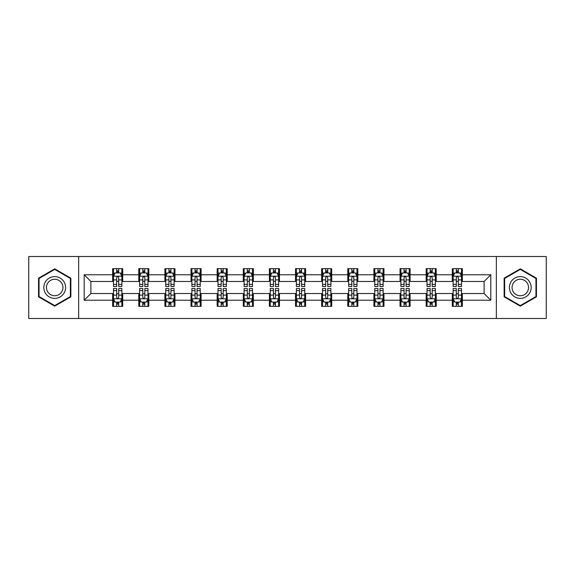 <?xml version="1.0" encoding="UTF-8"?>
<svg xmlns="http://www.w3.org/2000/svg" width="575" height="575" viewBox="0 0 575 575"><rect width="100%" height="100%" fill="white"/><g stroke="black" fill="none" stroke-linecap="round" stroke-linejoin="round"><path stroke-width="0.86" d="M496.34 318.485L546.25 318.485L546.25 256.515L496.34 256.515L496.34 318.485L78.66 318.485L78.66 256.515L28.75 256.515L28.75 318.485L78.66 318.485M496.34 256.515L78.66 256.515M462.343 274.771L462.343 268.662L452.295 268.662L452.295 274.771L436.217 274.771L436.217 268.662L426.168 268.662L426.168 274.771L410.09 274.771L410.09 268.662L400.042 268.662L400.042 274.771L383.963 274.771L383.963 268.662L373.915 268.662L373.915 274.771L357.837 274.771L357.837 268.662L347.789 268.662L347.789 274.771L331.71 274.771L331.71 268.662L321.662 268.662L321.662 274.771L305.591 274.771L305.591 268.662L295.536 268.662L295.536 274.771L279.464 274.771L279.464 268.662L269.409 268.662L269.409 274.771L253.338 274.771L253.338 268.662L243.29 268.662L243.29 274.771L227.211 274.771L227.211 268.662L217.163 268.662L217.163 274.771L201.085 274.771L201.085 268.662L191.037 268.662L191.037 274.771L174.958 274.771L174.958 268.662L164.91 268.662L164.91 274.771L148.832 274.771L148.832 268.662L138.783 268.662L138.783 274.771L122.705 274.771L122.705 268.662L112.657 268.662L112.657 274.771L84.187 274.771L84.187 300.229L90.886 293.53L112.657 293.53L112.657 306.338L122.705 306.338L122.705 293.53L138.783 293.53L138.783 306.338L148.832 306.338L148.832 293.53L164.91 293.53L164.91 306.338L174.958 306.338L174.958 293.53L191.037 293.53L191.037 306.338L201.085 306.338L201.085 293.53L217.163 293.53L217.163 306.338L227.211 306.338L227.211 293.53L243.29 293.53L243.29 306.338L253.338 306.338L253.338 293.53L269.409 293.53L269.409 306.338L279.464 306.338L279.464 293.53L295.536 293.53L295.536 306.338L305.591 306.338L305.591 293.53L321.662 293.53L321.662 306.338L331.71 306.338L331.71 293.53L347.789 293.53L347.789 306.338L357.837 306.338L357.837 293.53L373.915 293.53L373.915 306.338L383.963 306.338L383.963 293.53L400.042 293.53L400.042 306.338L410.09 306.338L410.09 293.53L426.168 293.53L426.168 306.338L436.217 306.338L436.217 293.53L452.295 293.53L452.295 306.338L462.343 306.338L462.343 293.53L484.114 293.53L484.114 281.47L462.343 281.47L462.343 274.771L490.813 274.771L490.813 300.229L462.343 300.229M452.295 300.229L436.217 300.229M426.168 300.229L410.09 300.229M400.042 300.229L383.963 300.229M373.915 300.229L357.837 300.229M347.789 300.229L331.71 300.229M321.662 300.229L305.591 300.229M295.536 300.229L279.464 300.229M269.409 300.229L253.338 300.229M243.29 300.229L227.211 300.229M217.163 300.229L201.085 300.229M191.037 300.229L174.958 300.229M164.91 300.229L148.832 300.229M138.783 300.229L122.705 300.229M112.657 300.229L84.187 300.229M452.295 274.771L452.295 281.47L436.217 281.47L436.217 274.771M426.168 274.771L426.168 281.47L410.09 281.47L410.09 274.771M400.042 274.771L400.042 281.47L383.963 281.47L383.963 274.771M373.915 274.771L373.915 281.47L357.837 281.47L357.837 274.771M347.789 274.771L347.789 281.47L331.71 281.47L331.71 274.771M321.662 274.771L321.662 281.47L305.591 281.47L305.591 274.771M295.536 274.771L295.536 281.47L279.464 281.47L279.464 274.771M269.409 274.771L269.409 281.47L253.338 281.47L253.338 274.771M243.29 274.771L243.29 281.47L227.211 281.47L227.211 274.771M217.163 274.771L217.163 281.47L201.085 281.47L201.085 274.771M191.037 274.771L191.037 281.47L174.958 281.47L174.958 274.771M164.91 274.771L164.91 281.47L148.832 281.47L148.832 274.771M138.783 274.771L138.783 281.47L122.705 281.47L122.705 274.771M112.657 274.771L112.657 281.47L90.886 281.47L84.187 274.771M90.886 281.47L90.886 293.53M490.813 300.229L484.114 293.53M484.114 281.47L490.813 274.771M112.657 272.845L113.491 272.845M116.675 272.845L118.687 272.845M121.864 272.845L122.705 272.845M112.657 281.304L113.491 281.304M116.675 281.304L118.687 281.304M121.864 281.304L122.705 281.304M112.657 293.696L113.491 293.696M116.675 293.696L118.687 293.696M121.864 293.696L122.705 293.696M112.657 302.155L113.491 302.155M116.675 302.155L118.687 302.155M121.864 302.155L122.705 302.155M138.783 293.696L139.617 293.696M142.801 293.696L144.814 293.696M147.991 293.696L148.832 293.696M138.783 302.155L139.617 302.155M142.801 302.155L144.814 302.155M147.991 302.155L148.832 302.155M138.783 272.845L139.617 272.845M142.801 272.845L144.814 272.845M147.991 272.845L148.832 272.845M138.783 281.304L139.617 281.304M142.801 281.304L144.814 281.304M147.991 281.304L148.832 281.304M164.91 293.696L165.744 293.696M168.928 293.696L170.94 293.696M174.117 293.696L174.958 293.696M164.91 302.155L165.744 302.155M168.928 302.155L170.94 302.155M174.117 302.155L174.958 302.155M164.91 272.845L165.744 272.845M168.928 272.845L170.94 272.845M174.117 272.845L174.958 272.845M164.91 281.304L165.744 281.304M168.928 281.304L170.94 281.304M174.117 281.304L174.958 281.304M191.037 293.696L191.87 293.696M195.054 293.696L197.06 293.696M200.244 293.696L201.085 293.696M191.037 302.155L191.87 302.155M195.054 302.155L197.06 302.155M200.244 302.155L201.085 302.155M191.037 272.845L191.87 272.845M195.054 272.845L197.06 272.845M200.244 272.845L201.085 272.845M191.037 281.304L191.87 281.304M195.054 281.304L197.06 281.304M200.244 281.304L201.085 281.304M217.163 293.696L217.997 293.696M221.181 293.696L223.186 293.696M226.37 293.696L227.211 293.696M217.163 302.155L217.997 302.155M221.181 302.155L223.186 302.155M226.37 302.155L227.211 302.155M217.163 272.845L217.997 272.845M221.181 272.845L223.186 272.845M226.37 272.845L227.211 272.845M217.163 281.304L217.997 281.304M221.181 281.304L223.186 281.304M226.37 281.304L227.211 281.304M243.29 293.696L244.123 293.696M247.307 293.696L249.313 293.696M252.497 293.696L253.338 293.696M243.29 302.155L244.123 302.155M247.307 302.155L249.313 302.155M252.497 302.155L253.338 302.155M243.29 272.845L244.123 272.845M247.307 272.845L249.313 272.845M252.497 272.845L253.338 272.845M243.29 281.304L244.123 281.304M247.307 281.304L249.313 281.304M252.497 281.304L253.338 281.304M269.409 293.696L270.25 293.696M273.434 293.696L275.439 293.696M278.623 293.696L279.464 293.696M269.409 302.155L270.25 302.155M273.434 302.155L275.439 302.155M278.623 302.155L279.464 302.155M269.409 272.845L270.25 272.845M273.434 272.845L275.439 272.845M278.623 272.845L279.464 272.845M269.409 281.304L270.25 281.304M273.434 281.304L275.439 281.304M278.623 281.304L279.464 281.304M295.536 293.696L296.377 293.696M299.561 293.696L301.566 293.696M304.75 293.696L305.591 293.696M295.536 302.155L296.377 302.155M299.561 302.155L301.566 302.155M304.75 302.155L305.591 302.155M295.536 272.845L296.377 272.845M299.561 272.845L301.566 272.845M304.75 272.845L305.591 272.845M295.536 281.304L296.377 281.304M299.561 281.304L301.566 281.304M304.75 281.304L305.591 281.304M321.662 293.696L322.503 293.696M325.687 293.696L327.692 293.696M330.877 293.696L331.71 293.696M321.662 302.155L322.503 302.155M325.687 302.155L327.692 302.155M330.877 302.155L331.71 302.155M321.662 272.845L322.503 272.845M325.687 272.845L327.692 272.845M330.877 272.845L331.71 272.845M321.662 281.304L322.503 281.304M325.687 281.304L327.692 281.304M330.877 281.304L331.71 281.304M347.789 293.696L348.63 293.696M351.814 293.696L353.819 293.696M357.003 293.696L357.837 293.696M347.789 302.155L348.63 302.155M351.814 302.155L353.819 302.155M357.003 302.155L357.837 302.155M347.789 272.845L348.63 272.845M351.814 272.845L353.819 272.845M357.003 272.845L357.837 272.845M347.789 281.304L348.63 281.304M351.814 281.304L353.819 281.304M357.003 281.304L357.837 281.304M373.915 293.696L374.756 293.696M377.94 293.696L379.946 293.696M383.13 293.696L383.963 293.696M373.915 302.155L374.756 302.155M377.94 302.155L379.946 302.155M383.13 302.155L383.963 302.155M373.915 272.845L374.756 272.845M377.94 272.845L379.946 272.845M383.13 272.845L383.963 272.845M373.915 281.304L374.756 281.304M377.94 281.304L379.946 281.304M383.13 281.304L383.963 281.304M400.042 293.696L400.883 293.696M404.06 293.696L406.072 293.696M409.256 293.696L410.09 293.696M400.042 302.155L400.883 302.155M404.06 302.155L406.072 302.155M409.256 302.155L410.09 302.155M400.042 272.845L400.883 272.845M404.06 272.845L406.072 272.845M409.256 272.845L410.09 272.845M400.042 281.304L400.883 281.304M404.06 281.304L406.072 281.304M409.256 281.304L410.09 281.304M426.168 293.696L427.009 293.696M430.186 293.696L432.199 293.696M435.383 293.696L436.217 293.696M426.168 302.155L427.009 302.155M430.186 302.155L432.199 302.155M435.383 302.155L436.217 302.155M426.168 272.845L427.009 272.845M430.186 272.845L432.199 272.845M435.383 272.845L436.217 272.845M426.168 281.304L427.009 281.304M430.186 281.304L432.199 281.304M435.383 281.304L436.217 281.304M452.295 293.696L453.136 293.696M456.313 293.696L458.325 293.696M461.509 293.696L462.343 293.696M452.295 302.155L453.136 302.155M456.313 302.155L458.325 302.155M461.509 302.155L462.343 302.155M452.295 272.845L453.136 272.845M456.313 272.845L458.325 272.845M461.509 272.845L462.343 272.845M452.295 281.304L453.136 281.304M456.313 281.304L458.325 281.304M461.509 281.304L462.343 281.304M54.711 306.159L70.869 296.829L70.869 278.171L54.711 268.841L38.547 278.171L38.547 296.829L54.711 306.159M536.453 278.171L520.289 268.841L504.131 278.171L504.131 296.829L520.289 306.159L536.453 296.829L536.453 278.171M118.687 270.839L116.675 270.839M121.864 284.395L118.687 284.395L118.687 286.494L121.864 286.494L121.864 276.28L120.189 272.931L115.165 272.931L113.491 276.28L113.491 286.494L116.675 286.494L116.675 284.395L113.491 284.395M113.491 276.28L113.491 268.662M121.864 276.28L121.864 268.662M116.675 272.931L116.675 268.662M118.687 268.662L118.687 272.931M118.687 284.395L118.687 277.538C118.019 276.244 117.343 276.244 116.675 277.538L116.675 284.395M116.675 304.161L118.687 304.161M113.491 290.605L116.675 290.605L116.675 288.506L113.491 288.506L113.491 298.72L115.165 302.069L120.189 302.069L121.864 298.72L121.864 288.506L118.687 288.506L118.687 290.605L121.864 290.605M121.864 298.72L121.864 306.338M113.491 298.72L113.491 306.338M118.687 302.069L118.687 306.338M116.675 306.338L116.675 302.069M116.675 290.605L116.675 297.462C117.343 298.756 118.012 298.756 118.687 297.462L118.687 290.605M64.134 292.941A10.889 10.889 0 0 0 60.152 278.07A10.889 10.889 0 0 0 45.281 282.059A10.889 10.889 0 0 0 49.263 296.93A10.889 10.889 0 0 0 64.134 292.941M61.848 291.618A8.244 8.244 0 0 0 58.83 280.363A8.244 8.244 0 0 0 47.574 283.382A8.244 8.244 0 0 0 50.586 294.637A8.244 8.244 0 0 0 61.848 291.618M39.05 296.542L39.05 278.458L54.711 269.416L70.366 278.458L70.366 296.542L54.711 305.584L39.05 296.542M520.289 276.611A10.889 10.889 0 0 0 509.407 287.5A10.889 10.889 0 0 0 520.289 298.389A10.889 10.889 0 0 0 531.178 287.5A10.889 10.889 0 0 0 520.289 276.611M520.289 279.256A8.244 8.244 0 0 0 512.052 287.5A8.244 8.244 0 0 0 520.289 295.744A8.244 8.244 0 0 0 528.533 287.5A8.244 8.244 0 0 0 520.289 279.256M535.95 296.542L520.289 305.584L504.634 296.542L504.634 278.458L520.289 269.416L535.95 278.458L535.95 296.542M144.814 270.839L142.801 270.839M147.991 284.395L144.814 284.395L144.814 286.494L147.991 286.494L147.991 276.28L146.316 272.931L141.292 272.931L139.617 276.28L139.617 286.494L142.801 286.494L142.801 284.395L139.617 284.395M139.617 276.28L139.617 268.662M147.991 276.28L147.991 268.662M142.801 272.931L142.801 268.662M144.814 268.662L144.814 272.931M144.814 284.395L144.814 277.538C144.138 276.244 143.47 276.244 142.801 277.538L142.801 284.395M170.94 270.839L168.928 270.839M174.117 284.395L170.94 284.395L170.94 286.494L174.117 286.494L174.117 276.28L172.442 272.931L167.418 272.931L165.744 276.28L165.744 286.494L168.928 286.494L168.928 284.395L165.744 284.395M165.744 276.28L165.744 268.662M174.117 276.28L174.117 268.662M168.928 272.931L168.928 268.662M170.94 268.662L170.94 272.931M170.94 284.395L170.94 277.538C170.265 276.244 169.596 276.244 168.928 277.538L168.928 284.395M142.801 304.161L144.814 304.161M139.617 290.605L142.801 290.605L142.801 288.506L139.617 288.506L139.617 298.72L141.292 302.069L146.316 302.069L147.991 298.72L147.991 288.506L144.814 288.506L144.814 290.605L147.991 290.605M147.991 298.72L147.991 306.338M139.617 298.72L139.617 306.338M144.814 302.069L144.814 306.338M142.801 306.338L142.801 302.069M142.801 290.605L142.801 297.462C143.47 298.756 144.138 298.756 144.814 297.462L144.814 290.605M168.928 304.161L170.94 304.161M165.744 290.605L168.928 290.605L168.928 288.506L165.744 288.506L165.744 298.72L167.418 302.069L172.442 302.069L174.117 298.72L174.117 288.506L170.94 288.506L170.94 290.605L174.117 290.605M174.117 298.72L174.117 306.338M165.744 298.72L165.744 306.338M170.94 302.069L170.94 306.338M168.928 306.338L168.928 302.069M168.928 290.605L168.928 297.462C169.596 298.756 170.265 298.756 170.94 297.462L170.94 290.605M197.06 270.839L195.054 270.839M200.244 284.395L197.06 284.395L197.06 286.494L200.244 286.494L200.244 276.28L198.569 272.931L193.545 272.931L191.87 276.28L191.87 286.494L195.054 286.494L195.054 284.395L191.87 284.395M191.87 276.28L191.87 268.662M200.244 276.28L200.244 268.662M195.054 272.931L195.054 268.662M197.06 268.662L197.06 272.931M197.06 284.395L197.06 277.538C196.391 276.244 195.723 276.244 195.054 277.538L195.054 284.395M223.186 270.839L221.181 270.839M226.37 284.395L223.186 284.395L223.186 286.494L226.37 286.494L226.37 276.28L224.696 272.931L219.672 272.931L217.997 276.28L217.997 286.494L221.181 286.494L221.181 284.395L217.997 284.395M217.997 276.28L217.997 268.662M226.37 276.28L226.37 268.662M221.181 272.931L221.181 268.662M223.186 268.662L223.186 272.931M223.186 284.395L223.186 277.538C222.518 276.244 221.849 276.244 221.181 277.538L221.181 284.395M249.313 270.839L247.307 270.839M252.497 284.395L249.313 284.395L249.313 286.494L252.497 286.494L252.497 276.28L250.822 272.931L245.798 272.931L244.123 276.28L244.123 286.494L247.307 286.494L247.307 284.395L244.123 284.395M244.123 276.28L244.123 268.662M252.497 276.28L252.497 268.662M247.307 272.931L247.307 268.662M249.313 268.662L249.313 272.931M249.313 284.395L249.313 277.538C248.644 276.244 247.976 276.244 247.307 277.538L247.307 284.395M195.054 304.161L197.06 304.161M191.87 290.605L195.054 290.605L195.054 288.506L191.87 288.506L191.87 298.72L193.545 302.069L198.569 302.069L200.244 298.72L200.244 288.506L197.06 288.506L197.06 290.605L200.244 290.605M200.244 298.72L200.244 306.338M191.87 298.72L191.87 306.338M197.06 302.069L197.06 306.338M195.054 306.338L195.054 302.069M195.054 290.605L195.054 297.462C195.723 298.756 196.391 298.756 197.06 297.462L197.06 290.605M221.181 304.161L223.186 304.161M217.997 290.605L221.181 290.605L221.181 288.506L217.997 288.506L217.997 298.72L219.672 302.069L224.696 302.069L226.37 298.72L226.37 288.506L223.186 288.506L223.186 290.605L226.37 290.605M226.37 298.72L226.37 306.338M217.997 298.72L217.997 306.338M223.186 302.069L223.186 306.338M221.181 306.338L221.181 302.069M221.181 290.605L221.181 297.462C221.849 298.756 222.518 298.756 223.186 297.462L223.186 290.605M247.307 304.161L249.313 304.161M244.123 290.605L247.307 290.605L247.307 288.506L244.123 288.506L244.123 298.72L245.798 302.069L250.822 302.069L252.497 298.72L252.497 288.506L249.313 288.506L249.313 290.605L252.497 290.605M252.497 298.72L252.497 306.338M244.123 298.72L244.123 306.338M249.313 302.069L249.313 306.338M247.307 306.338L247.307 302.069M247.307 290.605L247.307 297.462C247.976 298.756 248.644 298.756 249.313 297.462L249.313 290.605M273.434 304.161L275.439 304.161M270.25 290.605L273.434 290.605L273.434 288.506L270.25 288.506L270.25 298.72L271.925 302.069L276.949 302.069L278.623 298.72L278.623 288.506L275.439 288.506L275.439 290.605L278.623 290.605M278.623 298.72L278.623 306.338M270.25 298.72L270.25 306.338M275.439 302.069L275.439 306.338M273.434 306.338L273.434 302.069M273.434 290.605L273.434 297.462C274.103 298.756 274.771 298.756 275.439 297.462L275.439 290.605M299.561 304.161L301.566 304.161M296.377 290.605L299.561 290.605L299.561 288.506L296.377 288.506L296.377 298.72L298.051 302.069L303.075 302.069L304.75 298.72L304.75 288.506L301.566 288.506L301.566 290.605L304.75 290.605M304.75 298.72L304.75 306.338M296.377 298.72L296.377 306.338M301.566 302.069L301.566 306.338M299.561 306.338L299.561 302.069M299.561 290.605L299.561 297.462C300.229 298.756 300.897 298.756 301.566 297.462L301.566 290.605M325.687 304.161L327.692 304.161M322.503 290.605L325.687 290.605L325.687 288.506L322.503 288.506L322.503 298.72L324.178 302.069L329.202 302.069L330.877 298.72L330.877 288.506L327.692 288.506L327.692 290.605L330.877 290.605M330.877 298.72L330.877 306.338M322.503 298.72L322.503 306.338M327.692 302.069L327.692 306.338M325.687 306.338L325.687 302.069M325.687 290.605L325.687 297.462C326.356 298.756 327.024 298.756 327.692 297.462L327.692 290.605M351.814 304.161L353.819 304.161M348.63 290.605L351.814 290.605L351.814 288.506L348.63 288.506L348.63 298.72L350.304 302.069L355.328 302.069L357.003 298.72L357.003 288.506L353.819 288.506L353.819 290.605L357.003 290.605M357.003 298.72L357.003 306.338M348.63 298.72L348.63 306.338M353.819 302.069L353.819 306.338M351.814 306.338L351.814 302.069M351.814 290.605L351.814 297.462C352.482 298.756 353.151 298.756 353.819 297.462L353.819 290.605M377.94 304.161L379.946 304.161M374.756 290.605L377.94 290.605L377.94 288.506L374.756 288.506L374.756 298.72L376.431 302.069L381.455 302.069L383.13 298.72L383.13 288.506L379.946 288.506L379.946 290.605L383.13 290.605M383.13 298.72L383.13 306.338M374.756 298.72L374.756 306.338M379.946 302.069L379.946 306.338M377.94 306.338L377.94 302.069M377.94 290.605L377.94 297.462C378.609 298.756 379.277 298.756 379.946 297.462L379.946 290.605M404.06 304.161L406.072 304.161M400.883 290.605L404.06 290.605L404.06 288.506L400.883 288.506L400.883 298.72L402.558 302.069L407.582 302.069L409.256 298.72L409.256 288.506L406.072 288.506L406.072 290.605L409.256 290.605M409.256 298.72L409.256 306.338M400.883 298.72L400.883 306.338M406.072 302.069L406.072 306.338M404.06 306.338L404.06 302.069M404.06 290.605L404.06 297.462C404.735 298.756 405.404 298.756 406.072 297.462L406.072 290.605M275.439 270.839L273.434 270.839M278.623 284.395L275.439 284.395L275.439 286.494L278.623 286.494L278.623 276.28L276.949 272.931L271.925 272.931L270.25 276.28L270.25 286.494L273.434 286.494L273.434 284.395L270.25 284.395M270.25 276.28L270.25 268.662M278.623 276.28L278.623 268.662M273.434 272.931L273.434 268.662M275.439 268.662L275.439 272.931M275.439 284.395L275.439 277.538C274.771 276.244 274.103 276.244 273.434 277.538L273.434 284.395M301.566 270.839L299.561 270.839M304.75 284.395L301.566 284.395L301.566 286.494L304.75 286.494L304.75 276.28L303.075 272.931L298.051 272.931L296.377 276.28L296.377 286.494L299.561 286.494L299.561 284.395L296.377 284.395M296.377 276.28L296.377 268.662M304.75 276.28L304.75 268.662M299.561 272.931L299.561 268.662M301.566 268.662L301.566 272.931M301.566 284.395L301.566 277.538C300.897 276.244 300.229 276.244 299.561 277.538L299.561 284.395M327.692 270.839L325.687 270.839M330.877 284.395L327.692 284.395L327.692 286.494L330.877 286.494L330.877 276.28L329.202 272.931L324.178 272.931L322.503 276.28L322.503 286.494L325.687 286.494L325.687 284.395L322.503 284.395M322.503 276.28L322.503 268.662M330.877 276.28L330.877 268.662M325.687 272.931L325.687 268.662M327.692 268.662L327.692 272.931M327.692 284.395L327.692 277.538C327.024 276.244 326.356 276.244 325.687 277.538L325.687 284.395M353.819 270.839L351.814 270.839M357.003 284.395L353.819 284.395L353.819 286.494L357.003 286.494L357.003 276.28L355.328 272.931L350.304 272.931L348.63 276.28L348.63 286.494L351.814 286.494L351.814 284.395L348.63 284.395M348.63 276.28L348.63 268.662M357.003 276.28L357.003 268.662M351.814 272.931L351.814 268.662M353.819 268.662L353.819 272.931M353.819 284.395L353.819 277.538C353.151 276.244 352.482 276.244 351.814 277.538L351.814 284.395M379.946 270.839L377.94 270.839M383.13 284.395L379.946 284.395L379.946 286.494L383.13 286.494L383.13 276.28L381.455 272.931L376.431 272.931L374.756 276.28L374.756 286.494L377.94 286.494L377.94 284.395L374.756 284.395M374.756 276.28L374.756 268.662M383.13 276.28L383.13 268.662M377.94 272.931L377.94 268.662M379.946 268.662L379.946 272.931M379.946 284.395L379.946 277.538C379.277 276.244 378.609 276.244 377.94 277.538L377.94 284.395M406.072 270.839L404.06 270.839M409.256 284.395L406.072 284.395L406.072 286.494L409.256 286.494L409.256 276.28L407.582 272.931L402.558 272.931L400.883 276.28L400.883 286.494L404.06 286.494L404.06 284.395L400.883 284.395M400.883 276.28L400.883 268.662M409.256 276.28L409.256 268.662M404.06 272.931L404.06 268.662M406.072 268.662L406.072 272.931M406.072 284.395L406.072 277.538C405.404 276.244 404.735 276.244 404.06 277.538L404.06 284.395M432.199 270.839L430.186 270.839M435.383 284.395L432.199 284.395L432.199 286.494L435.383 286.494L435.383 276.28L433.708 272.931L428.684 272.931L427.009 276.28L427.009 286.494L430.186 286.494L430.186 284.395L427.009 284.395M427.009 276.28L427.009 268.662M435.383 276.28L435.383 268.662M430.186 272.931L430.186 268.662M432.199 268.662L432.199 272.931M432.199 284.395L432.199 277.538C431.53 276.244 430.862 276.244 430.186 277.538L430.186 284.395M430.186 304.161L432.199 304.161M427.009 290.605L430.186 290.605L430.186 288.506L427.009 288.506L427.009 298.72L428.684 302.069L433.708 302.069L435.383 298.72L435.383 288.506L432.199 288.506L432.199 290.605L435.383 290.605M435.383 298.72L435.383 306.338M427.009 298.72L427.009 306.338M432.199 302.069L432.199 306.338M430.186 306.338L430.186 302.069M430.186 290.605L430.186 297.462C430.862 298.756 431.53 298.756 432.199 297.462L432.199 290.605M458.325 270.839L456.313 270.839M461.509 284.395L458.325 284.395L458.325 286.494L461.509 286.494L461.509 276.28L459.835 272.931L454.811 272.931L453.136 276.28L453.136 286.494L456.313 286.494L456.313 284.395L453.136 284.395M453.136 276.28L453.136 268.662M461.509 276.28L461.509 268.662M456.313 272.931L456.313 268.662M458.325 268.662L458.325 272.931M458.325 284.395L458.325 277.538C457.657 276.244 456.988 276.244 456.313 277.538L456.313 284.395M456.313 304.161L458.325 304.161M453.136 290.605L456.313 290.605L456.313 288.506L453.136 288.506L453.136 298.72L454.811 302.069L459.835 302.069L461.509 298.72L461.509 288.506L458.325 288.506L458.325 290.605L461.509 290.605M461.509 298.72L461.509 306.338M453.136 298.72L453.136 306.338M458.325 302.069L458.325 306.338M456.313 306.338L456.313 302.069M456.313 290.605L456.313 297.462C456.981 298.756 457.657 298.756 458.325 297.462L458.325 290.605M121.828 276.194L113.534 276.194M113.491 273.132L115.065 273.132M120.29 273.132L121.864 273.132M116.675 279.903L113.491 279.903M121.864 279.903L118.687 279.903M118.687 271.903L116.675 271.903M113.534 298.806L121.828 298.806M121.864 301.868L120.29 301.868M115.065 301.868L113.491 301.868M118.687 295.097L121.864 295.097M113.491 295.097L116.675 295.097M116.675 303.097L118.687 303.097M147.947 276.194L139.66 276.194M139.617 273.132L141.191 273.132M146.417 273.132L147.991 273.132M142.801 279.903L139.617 279.903M147.991 279.903L144.814 279.903M144.814 271.903L142.801 271.903M174.074 276.194L165.787 276.194M165.744 273.132L167.318 273.132M172.543 273.132L174.117 273.132M168.928 279.903L165.744 279.903M174.117 279.903L170.94 279.903M170.94 271.903L168.928 271.903M139.66 298.806L147.947 298.806M147.991 301.868L146.417 301.868M141.191 301.868L139.617 301.868M144.814 295.097L147.991 295.097M139.617 295.097L142.801 295.097M142.801 303.097L144.814 303.097M165.787 298.806L174.074 298.806M174.117 301.868L172.543 301.868M167.318 301.868L165.744 301.868M170.94 295.097L174.117 295.097M165.744 295.097L168.928 295.097M168.928 303.097L170.94 303.097M200.201 276.194L191.913 276.194M191.87 273.132L193.444 273.132M198.67 273.132L200.244 273.132M195.054 279.903L191.87 279.903M200.244 279.903L197.06 279.903M197.06 271.903L195.054 271.903M226.327 276.194L218.04 276.194M217.997 273.132L219.571 273.132M224.796 273.132L226.37 273.132M221.181 279.903L217.997 279.903M226.37 279.903L223.186 279.903M223.186 271.903L221.181 271.903M252.454 276.194L244.167 276.194M244.123 273.132L245.697 273.132M250.923 273.132L252.497 273.132M247.307 279.903L244.123 279.903M252.497 279.903L249.313 279.903M249.313 271.903L247.307 271.903M191.913 298.806L200.201 298.806M200.244 301.868L198.67 301.868M193.444 301.868L191.87 301.868M197.06 295.097L200.244 295.097M191.87 295.097L195.054 295.097M195.054 303.097L197.06 303.097M218.04 298.806L226.327 298.806M226.37 301.868L224.796 301.868M219.571 301.868L217.997 301.868M223.186 295.097L226.37 295.097M217.997 295.097L221.181 295.097M221.181 303.097L223.186 303.097M244.167 298.806L252.454 298.806M252.497 301.868L250.923 301.868M245.697 301.868L244.123 301.868M249.313 295.097L252.497 295.097M244.123 295.097L247.307 295.097M247.307 303.097L249.313 303.097M270.293 298.806L278.58 298.806M278.623 301.868L277.049 301.868M271.824 301.868L270.25 301.868M275.439 295.097L278.623 295.097M270.25 295.097L273.434 295.097M273.434 303.097L275.439 303.097M296.42 298.806L304.707 298.806M304.75 301.868L303.176 301.868M297.951 301.868L296.377 301.868M301.566 295.097L304.75 295.097M296.377 295.097L299.561 295.097M299.561 303.097L301.566 303.097M322.546 298.806L330.833 298.806M330.877 301.868L329.303 301.868M324.077 301.868L322.503 301.868M327.692 295.097L330.877 295.097M322.503 295.097L325.687 295.097M325.687 303.097L327.692 303.097M348.673 298.806L356.96 298.806M357.003 301.868L355.429 301.868M350.204 301.868L348.63 301.868M353.819 295.097L357.003 295.097M348.63 295.097L351.814 295.097M351.814 303.097L353.819 303.097M374.799 298.806L383.087 298.806M383.13 301.868L381.556 301.868M376.33 301.868L374.756 301.868M379.946 295.097L383.13 295.097M374.756 295.097L377.94 295.097M377.94 303.097L379.946 303.097M400.926 298.806L409.213 298.806M409.256 301.868L407.682 301.868M402.457 301.868L400.883 301.868M406.072 295.097L409.256 295.097M400.883 295.097L404.06 295.097M404.06 303.097L406.072 303.097M278.58 276.194L270.293 276.194M270.25 273.132L271.824 273.132M277.049 273.132L278.623 273.132M273.434 279.903L270.25 279.903M278.623 279.903L275.439 279.903M275.439 271.903L273.434 271.903M304.707 276.194L296.42 276.194M296.377 273.132L297.951 273.132M303.176 273.132L304.75 273.132M299.561 279.903L296.377 279.903M304.75 279.903L301.566 279.903M301.566 271.903L299.561 271.903M330.833 276.194L322.546 276.194M322.503 273.132L324.077 273.132M329.303 273.132L330.877 273.132M325.687 279.903L322.503 279.903M330.877 279.903L327.692 279.903M327.692 271.903L325.687 271.903M356.96 276.194L348.673 276.194M348.63 273.132L350.204 273.132M355.429 273.132L357.003 273.132M351.814 279.903L348.63 279.903M357.003 279.903L353.819 279.903M353.819 271.903L351.814 271.903M383.087 276.194L374.799 276.194M374.756 273.132L376.33 273.132M381.556 273.132L383.13 273.132M377.94 279.903L374.756 279.903M383.13 279.903L379.946 279.903M379.946 271.903L377.94 271.903M409.213 276.194L400.926 276.194M400.883 273.132L402.457 273.132M407.682 273.132L409.256 273.132M404.06 279.903L400.883 279.903M409.256 279.903L406.072 279.903M406.072 271.903L404.06 271.903M435.34 276.194L427.052 276.194M427.009 273.132L428.583 273.132M433.809 273.132L435.383 273.132M430.186 279.903L427.009 279.903M435.383 279.903L432.199 279.903M432.199 271.903L430.186 271.903M427.052 298.806L435.34 298.806M435.383 301.868L433.809 301.868M428.583 301.868L427.009 301.868M432.199 295.097L435.383 295.097M427.009 295.097L430.186 295.097M430.186 303.097L432.199 303.097M461.466 276.194L453.172 276.194M453.136 273.132L454.71 273.132M459.935 273.132L461.509 273.132M456.313 279.903L453.136 279.903M461.509 279.903L458.325 279.903M458.325 271.903L456.313 271.903M453.172 298.806L461.466 298.806M461.509 301.868L459.935 301.868M454.71 301.868L453.136 301.868M458.325 295.097L461.509 295.097M453.136 295.097L456.313 295.097M456.313 303.097L458.325 303.097"/></g></svg>
